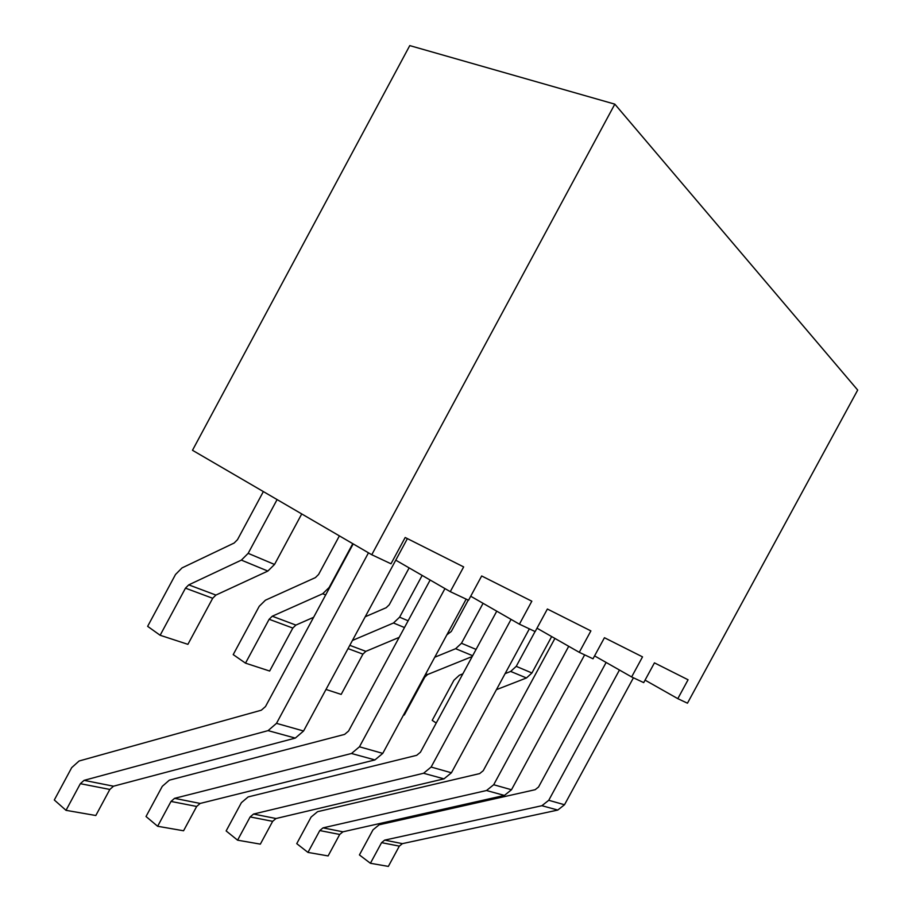 <?xml version="1.0" encoding="UTF-8"?>
<svg xmlns="http://www.w3.org/2000/svg" width="912" height="912" viewBox="0 0 912 912"><rect width="100%" height="100%" fill="white"/><g stroke="black" fill="none" stroke-linecap="round" stroke-linejoin="round"><path stroke-width="1.37" d="M590.885 630.899L579.268 652.319L593.005 658.783L604.439 637.716L642.527 656.868L631.628 676.943L643.712 682.621L654.44 662.864L688.07 679.771L677.81 698.66L687.454 703.198L857.69 390.062L614.825 104.15L371.765 554.735L390.997 563.787L405.179 537.499L463.661 566.911L450.277 591.66L468.54 600.256L481.673 575.974L531.833 601.202L519.407 624.173L535.162 631.583L547.382 609.022L590.885 630.899M536.997 628.197L579.268 652.319M614.825 104.15L409.773 45.6L192.489 450.289L371.765 554.735M645.058 680.124L677.81 698.66M594.578 655.888L631.628 676.943M395.774 560.173L450.277 591.66M470.717 596.231L519.407 624.173M606.127 662.454L538.559 786.999L535.162 789.701L379.153 824.79L372.985 829.852L359.419 854.932L370.409 863.276L381.569 842.654L399.331 846.131L402.397 843.646L557.768 810.061L564.505 804.749L633.43 677.787M619.453 670.024L548.75 800.291L541.91 805.706L384.682 840.123L381.569 842.654M272.654 821.336L260.342 844.136L237.587 840.18L250.139 816.924L272.654 821.336L276.005 818.52L443.973 778.859L451.417 772.783L529.359 628.847M339.709 834.457L328.115 855.923L307.971 852.412L319.781 830.558L339.709 834.457L342.912 831.824L504.416 795.424L511.484 789.758L584.649 654.85M505.111 673.626L510.674 671.437L516.226 666.353L535.07 631.537M462.851 673.843L459.306 675.256L453.937 680.227L432.208 720.377L436.244 723.011M157.639 826.272L171.011 801.431L196.673 806.459L183.563 830.775L157.639 826.272L146.023 816.514L162.279 786.338L169.324 780.182L344.622 734.388L348.566 731.048L430.145 580.032M444.953 588.582L359.453 746.791L351.485 753.494L174.568 798.342L171.011 801.431M472.222 656.515L427.58 674.527L424.787 677.126L404.29 715.019L403.628 714.803M353.183 543.917L265.483 706.572L261.311 710.209L79.093 760.996L71.706 767.63L54.31 799.995L66.017 810.335L80.347 783.682L109.839 789.45L95.817 815.51L66.017 810.335M301.735 513.946L274.535 564.46L267.854 571.06L215.916 595.069L212.69 598.283L187.906 644.339L160.136 635.265L185.467 588.16L212.69 598.283M185.467 588.16L188.75 584.866L241.372 560.116L248.167 553.345L277.1 499.582M263.363 491.579L237.496 539.665L234.133 543.039L182.024 567.914L175.514 574.492L147.641 626.339L160.136 635.265M80.347 783.682L84.075 780.353L268.071 730.626L276.496 723.353L368.471 552.82M496.424 689.666L526.463 677.969L531.935 672.976L551.669 636.565M370.409 863.276L388.352 866.4L399.331 846.131M339.389 535.88L318.584 574.48L315.404 577.604L265.426 600.199L259.236 606.286L233.21 654.611L245.499 663.149L269.143 619.271L272.266 616.216L322.711 593.735L329.152 587.476L352.773 543.677M434.762 657.221L455.647 648.694L461.472 643.268L483.075 603.322M352.442 640.452L393.494 622.999L399.604 617.185L422.165 575.415M399.171 637.374L365.849 651.35L362.93 654.132L341.179 694.408L326.006 689.449M313.603 617.31L295.887 625.085L292.82 628.072L269.656 671.038L245.499 663.149M446.88 634.809L451.292 631.469L468.244 600.119M365.233 616.751L386.186 607.711L389.219 604.816L409.146 567.902M407.402 538.616L303.571 731.002L295.294 738.093L113.51 786.201L109.839 789.45M466.169 599.138L382.766 753.38L374.935 759.924L200.173 803.438L196.673 806.459M511.062 619.385L431.125 767.049L423.578 773.262L253.536 814.051L250.139 816.924M496.755 611.177L420.443 752.218L416.693 755.318L248.121 796.94L241.395 802.674L226.142 830.935L237.587 840.18M568.723 646.3L493.688 784.73L486.506 790.522L323.03 827.868L319.781 830.558M554.906 638.423L483.235 770.708L479.666 773.593L317.547 811.691L311.095 817.072L296.742 843.646L307.971 852.412M248.167 553.345L274.535 564.46M241.372 560.116L267.854 571.06M188.75 584.866L215.916 595.069M455.647 648.694L472.655 655.717M461.472 643.268L476.064 649.412M510.674 671.437L526.463 677.969M516.226 666.353L531.935 672.976M393.494 622.999L404.483 627.536M399.604 617.185L408.131 620.776M322.711 593.735L325.664 594.955M425.767 673.843L427.58 674.527M349.809 645.331L365.849 651.35M272.266 616.216L295.887 625.085M424.126 676.886L424.787 677.126M348.042 648.603L362.93 654.132M269.143 619.271L292.82 628.072M253.536 814.051L276.005 818.52M423.578 773.262L443.973 778.859M323.03 827.868L342.912 831.824M486.506 790.522L504.416 795.424M174.568 798.342L200.173 803.438M351.485 753.494L374.935 759.924M268.071 730.626L295.294 738.093M84.075 780.353L113.51 786.201M384.682 840.123L402.397 843.646M276.496 723.353L303.571 731.002M359.453 746.791L382.766 753.38M431.125 767.049L451.417 772.783M493.688 784.73L511.484 789.758M548.75 800.291L564.505 804.749M541.91 805.706L557.768 810.061"/></g></svg>
